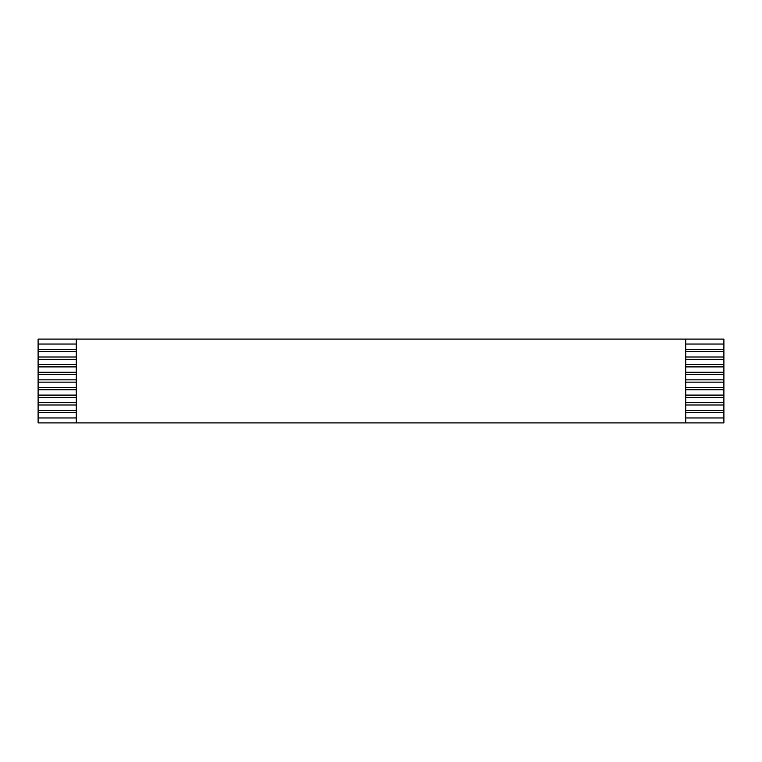 <?xml version="1.0" encoding="UTF-8"?>
<svg xmlns="http://www.w3.org/2000/svg" width="762" height="762" viewBox="0 0 762 762"><rect width="100%" height="100%" fill="white"/><g stroke="black" fill="none" stroke-linecap="round" stroke-linejoin="round"><path stroke-width="1.14" d="M38.1 422.91L38.1 339.09L723.9 339.09L723.9 422.91L38.1 422.91M76.2 339.09L76.2 422.91M685.8 339.09L685.8 422.91M76.2 349.377L38.1 349.377M38.1 351.663L76.2 351.663M685.8 351.663L723.9 351.663M723.9 349.377L685.8 349.377M723.9 417.957L685.8 417.957M76.2 417.957L38.1 417.957M38.1 344.043L76.2 344.043M685.8 344.043L723.9 344.043M723.9 364.617L685.8 364.617M76.2 364.617L38.1 364.617M38.1 359.283L76.2 359.283M685.8 359.283L723.9 359.283M723.9 356.997L685.8 356.997M76.2 356.997L38.1 356.997M723.9 379.857L685.8 379.857M76.2 379.857L38.1 379.857M38.1 374.523L76.2 374.523M685.8 374.523L723.9 374.523M723.9 372.237L685.8 372.237M76.2 372.237L38.1 372.237M38.1 366.903L76.2 366.903M685.8 366.903L723.9 366.903M723.9 395.097L685.8 395.097M76.2 395.097L38.1 395.097M38.1 389.763L76.2 389.763M685.8 389.763L723.9 389.763M723.9 387.477L685.8 387.477M76.2 387.477L38.1 387.477M38.1 382.143L76.2 382.143M685.8 382.143L723.9 382.143M723.9 410.337L685.8 410.337M76.2 410.337L38.1 410.337M38.1 405.003L76.2 405.003M685.8 405.003L723.9 405.003M723.9 402.717L685.8 402.717M76.2 402.717L38.1 402.717M38.1 397.383L76.2 397.383M685.8 397.383L723.9 397.383M38.1 412.623L76.2 412.623M685.8 412.623L723.9 412.623"/></g></svg>
